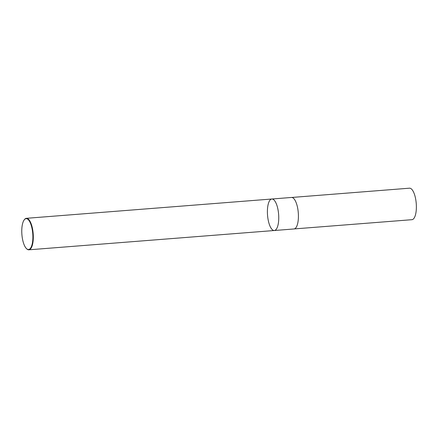 <?xml version="1.0" encoding="UTF-8"?>
<svg xmlns="http://www.w3.org/2000/svg" width="438" height="438" viewBox="0 0 438 438"><rect width="100%" height="100%" fill="white"/><g stroke="black" fill="none" stroke-linecap="round" stroke-linejoin="round"><path stroke-width="0.66" d="M29.527 249.167A15.472 5.442 85.5 0 1 26.411 248.543A15.472 5.442 85.5 0 1 21.9 234.511A15.472 5.442 85.5 0 1 24.161 219.953A15.472 5.442 85.5 0 1 32.193 229.326A15.472 5.442 85.5 0 1 29.527 249.167M24.161 219.953L24.402 219.63A15.801 5.557 85.5 0 1 26.395 218.31A15.801 5.557 85.5 0 1 33.036 232.162A15.801 5.557 85.5 0 1 29.877 249.457A15.801 5.557 85.5 0 1 28.87 249.813A15.801 5.557 85.5 0 1 26.696 248.822L26.411 248.543M275.321 230.158A15.801 5.557 85.5 0 1 274.314 230.514A15.801 5.557 -94.5 0 0 275.321 230.158A15.801 5.557 -94.5 0 0 278.48 212.857A15.801 5.557 -94.5 0 0 271.839 199.011A15.801 5.557 85.5 0 1 278.48 212.857A15.801 5.557 85.5 0 1 275.321 230.158M294.982 228.614A15.801 5.557 85.5 0 1 293.975 228.964L274.314 230.514A15.801 5.557 -94.5 0 1 267.673 216.662A15.801 5.557 -94.5 0 1 270.832 199.361A15.801 5.557 -94.5 0 1 271.839 199.011L291.5 197.461A15.801 5.557 85.5 0 1 298.141 211.313A15.801 5.557 85.5 0 1 294.982 228.614M291.796 197.461L409.459 188.187A15.801 5.557 85.5 0 1 416.1 202.033A15.801 5.557 85.5 0 1 412.941 219.334A15.801 5.557 85.5 0 1 411.934 219.69L294.265 228.921M28.87 249.813L274.314 230.514M26.395 218.31L271.839 199.011"/></g></svg>
